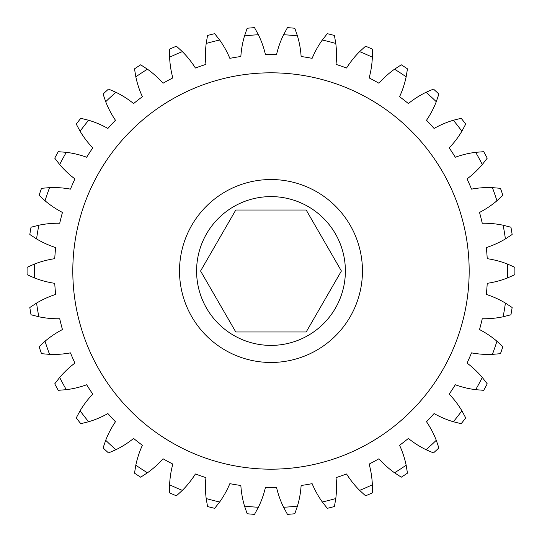 <?xml version="1.0" encoding="UTF-8"?>
<svg xmlns="http://www.w3.org/2000/svg" width="542" height="542" viewBox="0 0 542 542"><rect width="100%" height="100%" fill="white"/><g stroke="black" fill="none" stroke-linecap="round" stroke-linejoin="round"><path stroke-width="0.81" d="M306.189 210.018L235.777 210.018L200.574 271L235.777 331.982L306.189 331.982L341.399 271L306.189 210.018M345.383 271A74.396 74.396 0 0 0 270.986 196.604A74.396 74.396 0 0 0 196.59 271A74.396 74.396 0 0 0 270.986 345.396A74.396 74.396 0 0 0 345.383 271M469.169 271A198.182 198.182 0 0 0 270.986 72.818A198.182 198.182 0 0 0 72.804 271A198.182 198.182 0 0 0 270.986 469.182A198.182 198.182 0 0 0 469.169 271M179.517 271A91.469 91.469 0 0 0 270.986 362.469A91.469 91.469 0 0 0 362.456 271A91.469 91.469 0 0 0 270.986 179.531A91.469 91.469 0 0 0 179.517 271M336.013 477.604A92.689 92.689 0 0 1 335.783 498.552L334.428 506.519A243.914 243.914 0 0 1 327.287 508.328L322.3 501.967A92.689 92.689 0 0 1 312.124 483.654A216.597 216.597 0 0 1 301.122 485.49A92.689 92.689 0 0 1 297.443 506.113L294.801 513.748A243.914 243.914 0 0 1 287.456 514.358L283.588 507.258A92.689 92.689 0 0 1 276.562 487.522A216.597 216.597 0 0 1 265.411 487.522A92.689 92.689 0 0 1 258.385 507.258L254.516 514.358A243.914 243.914 0 0 1 247.172 513.748L244.53 506.113A92.689 92.689 0 0 1 240.851 485.49A216.597 216.597 0 0 1 229.849 483.654A92.689 92.689 0 0 1 219.666 501.967L214.686 508.328A243.914 243.914 0 0 1 207.545 506.519L206.19 498.552A92.689 92.689 0 0 1 205.953 477.604A216.597 216.597 0 0 1 195.405 473.979A92.689 92.689 0 0 1 182.356 490.368L176.394 495.822A243.914 243.914 0 0 1 169.646 492.868L169.619 484.785A92.689 92.689 0 0 1 172.837 464.081A216.597 216.597 0 0 1 163.027 458.769A92.689 92.689 0 0 1 147.458 472.787L140.676 477.19A243.914 243.914 0 0 1 134.511 473.159L135.818 465.185A92.689 92.689 0 0 1 142.397 445.294A216.597 216.597 0 0 1 133.596 438.444A92.689 92.689 0 0 1 115.927 449.704L108.515 452.929A243.914 243.914 0 0 1 103.095 447.936L105.697 440.287A92.689 92.689 0 0 1 115.46 421.751A216.597 216.597 0 0 1 107.905 413.546A92.689 92.689 0 0 1 88.631 421.744L80.792 423.708A243.914 243.914 0 0 1 76.259 417.889L80.087 410.775A92.689 92.689 0 0 1 92.77 394.095A216.597 216.597 0 0 1 86.666 384.759A92.689 92.689 0 0 1 66.307 389.671L58.251 390.315A243.914 243.914 0 0 1 54.742 383.838L59.688 377.449A92.689 92.689 0 0 1 74.938 363.086A216.597 216.597 0 0 1 70.46 352.869A92.689 92.689 0 0 1 49.566 354.366L41.51 353.675A243.914 243.914 0 0 1 39.119 346.704L45.047 341.216A92.689 92.689 0 0 1 62.459 329.563A216.597 216.597 0 0 1 59.722 318.743A92.689 92.689 0 0 1 38.861 316.779L31.029 314.773A243.914 243.914 0 0 1 29.817 307.51L36.571 303.066A92.689 92.689 0 0 1 55.663 294.442A216.597 216.597 0 0 1 54.742 283.324A92.689 92.689 0 0 1 34.492 277.951L27.1 274.686A243.914 243.914 0 0 1 27.1 267.314L34.492 264.049A92.689 92.689 0 0 1 54.742 258.676A216.597 216.597 0 0 1 55.663 247.558A92.689 92.689 0 0 1 36.571 238.934L29.817 234.49A243.914 243.914 0 0 1 31.029 227.227L38.861 225.221A92.689 92.689 0 0 1 59.722 223.257A216.597 216.597 0 0 1 62.459 212.437A92.689 92.689 0 0 1 45.047 200.784L39.119 195.296A243.914 243.914 0 0 1 41.51 188.325L49.566 187.634A92.689 92.689 0 0 1 70.46 189.131A216.597 216.597 0 0 1 74.938 178.914A92.689 92.689 0 0 1 59.688 164.551L54.742 158.162A243.914 243.914 0 0 1 58.251 151.685L66.307 152.329A92.689 92.689 0 0 1 86.666 157.241A216.597 216.597 0 0 1 92.77 147.905A92.689 92.689 0 0 1 80.087 131.225L76.259 124.111A243.914 243.914 0 0 1 80.792 118.291L88.631 120.256A92.689 92.689 0 0 1 107.905 128.454A216.597 216.597 0 0 1 115.46 120.249A92.689 92.689 0 0 1 105.697 101.713L103.095 94.064A243.914 243.914 0 0 1 108.515 89.071L115.927 92.296A92.689 92.689 0 0 1 133.596 103.556A216.597 216.597 0 0 1 142.397 96.706A92.689 92.689 0 0 1 135.818 76.815L134.511 68.841A243.914 243.914 0 0 1 140.676 64.81L147.458 69.213A92.689 92.689 0 0 1 163.027 83.231A216.597 216.597 0 0 1 172.837 77.919A92.689 92.689 0 0 1 169.619 57.215L169.646 49.132A243.914 243.914 0 0 1 176.394 46.178L182.356 51.632A92.689 92.689 0 0 1 195.405 68.021A216.597 216.597 0 0 1 205.953 64.396A92.689 92.689 0 0 1 206.19 43.448L207.545 35.481A243.914 243.914 0 0 1 214.686 33.672L219.666 40.033A92.689 92.689 0 0 1 229.849 58.346A216.597 216.597 0 0 1 240.851 56.51A92.689 92.689 0 0 1 244.53 35.887L247.172 28.252A243.914 243.914 0 0 1 254.516 27.642L258.385 34.742A92.689 92.689 0 0 1 265.411 54.478A216.597 216.597 0 0 1 276.562 54.478A92.689 92.689 0 0 1 283.588 34.742L287.456 27.642A243.914 243.914 0 0 1 294.801 28.252L297.443 35.887A92.689 92.689 0 0 1 301.122 56.51A216.597 216.597 0 0 1 312.124 58.346A92.689 92.689 0 0 1 322.3 40.033L327.287 33.672A243.914 243.914 0 0 1 334.428 35.481L335.783 43.448A92.689 92.689 0 0 1 336.013 64.396A216.597 216.597 0 0 1 346.568 68.021A92.689 92.689 0 0 1 359.617 51.632L365.579 46.178A243.914 243.914 0 0 1 372.327 49.132L372.347 57.215A92.689 92.689 0 0 1 369.136 77.919A216.597 216.597 0 0 1 378.946 83.231A92.689 92.689 0 0 1 394.515 69.213L401.297 64.81A243.914 243.914 0 0 1 407.462 68.841L406.154 76.815A92.689 92.689 0 0 1 399.576 96.706A216.597 216.597 0 0 1 408.377 103.556A92.689 92.689 0 0 1 426.046 92.296L433.458 89.071A243.914 243.914 0 0 1 438.878 94.064L436.276 101.713A92.689 92.689 0 0 1 426.513 120.249A216.597 216.597 0 0 1 434.067 128.454A92.689 92.689 0 0 1 453.342 120.256L461.181 118.291A243.914 243.914 0 0 1 465.707 124.111L461.886 131.225A92.689 92.689 0 0 1 449.203 147.905A216.597 216.597 0 0 1 455.3 157.241A92.689 92.689 0 0 1 475.666 152.329L483.721 151.685A243.914 243.914 0 0 1 487.231 158.162L482.285 164.551A92.689 92.689 0 0 1 467.035 178.914A216.597 216.597 0 0 1 471.513 189.131A92.689 92.689 0 0 1 492.407 187.634L500.462 188.325A243.914 243.914 0 0 1 502.854 195.296L496.926 200.784A92.689 92.689 0 0 1 479.514 212.437A216.597 216.597 0 0 1 482.251 223.257A92.689 92.689 0 0 1 503.112 225.221L510.937 227.227A243.914 243.914 0 0 1 512.149 234.49L505.401 238.934A92.689 92.689 0 0 1 486.309 247.558A216.597 216.597 0 0 1 487.231 258.676A92.689 92.689 0 0 1 507.481 264.049L514.873 267.314A243.914 243.914 0 0 1 514.873 274.686L507.481 277.951A92.689 92.689 0 0 1 487.231 283.324A216.597 216.597 0 0 1 486.309 294.442A92.689 92.689 0 0 1 505.401 303.066L512.149 307.51A243.914 243.914 0 0 1 510.937 314.773L503.112 316.779A92.689 92.689 0 0 1 482.251 318.743A216.597 216.597 0 0 1 479.514 329.563A92.689 92.689 0 0 1 496.926 341.216L502.854 346.704A243.914 243.914 0 0 1 500.462 353.675L492.407 354.366A92.689 92.689 0 0 1 471.513 352.869A216.597 216.597 0 0 1 467.035 363.086A92.689 92.689 0 0 1 482.285 377.449L487.231 383.838A243.914 243.914 0 0 1 483.721 390.315L475.666 389.671A92.689 92.689 0 0 1 455.3 384.759A216.597 216.597 0 0 1 449.203 394.095A92.689 92.689 0 0 1 461.886 410.775L465.707 417.889A243.914 243.914 0 0 1 461.181 423.708L453.342 421.744A92.689 92.689 0 0 1 434.067 413.546A216.597 216.597 0 0 1 426.513 421.751A92.689 92.689 0 0 1 436.276 440.287L438.878 447.936A243.914 243.914 0 0 1 433.458 452.929L426.046 449.704A92.689 92.689 0 0 1 408.377 438.444A216.597 216.597 0 0 1 399.576 445.294A92.689 92.689 0 0 1 406.154 465.185L407.462 473.159A243.914 243.914 0 0 1 401.297 477.19L394.515 472.787A92.689 92.689 0 0 1 378.946 458.769A216.597 216.597 0 0 1 369.136 464.081A92.689 92.689 0 0 1 372.347 484.785L372.327 492.868A243.914 243.914 0 0 1 365.579 495.822L359.617 490.368A92.689 92.689 0 0 1 346.568 473.979A216.597 216.597 0 0 1 336.013 477.604M169.619 484.785A236.597 236.597 0 0 0 182.356 490.368M206.19 498.552A236.597 236.597 0 0 0 219.666 501.967M244.53 506.113A236.597 236.597 0 0 0 258.385 507.258M283.588 507.258A236.597 236.597 0 0 0 297.443 506.113M322.3 501.967A236.597 236.597 0 0 0 335.783 498.552M359.617 490.368A236.597 236.597 0 0 0 372.347 484.785M394.515 472.787A236.597 236.597 0 0 0 406.154 465.185M426.046 449.704A236.597 236.597 0 0 0 436.276 440.287M453.342 421.744A236.597 236.597 0 0 0 461.886 410.775M475.666 389.671A236.597 236.597 0 0 0 482.285 377.449M492.407 354.366A236.597 236.597 0 0 0 496.926 341.216M503.112 316.779A236.597 236.597 0 0 0 505.401 303.066M507.481 277.951A236.597 236.597 0 0 0 507.481 264.049M505.401 238.934A236.597 236.597 0 0 0 503.112 225.221M496.926 200.784A236.597 236.597 0 0 0 492.407 187.634M482.285 164.551A236.597 236.597 0 0 0 475.666 152.329M461.886 131.225A236.597 236.597 0 0 0 453.342 120.256M436.276 101.713A236.597 236.597 0 0 0 426.046 92.296M406.154 76.815A236.597 236.597 0 0 0 394.515 69.213M372.347 57.215A236.597 236.597 0 0 0 359.617 51.632M335.783 43.448A236.597 236.597 0 0 0 322.3 40.033M297.443 35.887A236.597 236.597 0 0 0 283.588 34.742M258.385 34.742A236.597 236.597 0 0 0 244.53 35.887M219.666 40.033A236.597 236.597 0 0 0 206.19 43.448M182.356 51.632A236.597 236.597 0 0 0 169.619 57.215M147.458 69.213A236.597 236.597 0 0 0 135.818 76.815M115.927 92.296A236.597 236.597 0 0 0 105.697 101.713M88.631 120.256A236.597 236.597 0 0 0 80.087 131.225M66.307 152.329A236.597 236.597 0 0 0 59.688 164.551M49.566 187.634A236.597 236.597 0 0 0 45.047 200.784M38.861 225.221A236.597 236.597 0 0 0 36.571 238.934M34.492 264.049A236.597 236.597 0 0 0 34.492 277.951M36.571 303.066A236.597 236.597 0 0 0 38.861 316.779M45.047 341.216A236.597 236.597 0 0 0 49.566 354.366M59.688 377.449A236.597 236.597 0 0 0 66.307 389.671M80.087 410.775A236.597 236.597 0 0 0 88.631 421.744M105.697 440.287A236.597 236.597 0 0 0 115.927 449.704M135.818 465.185A236.597 236.597 0 0 0 147.458 472.787"/></g></svg>
